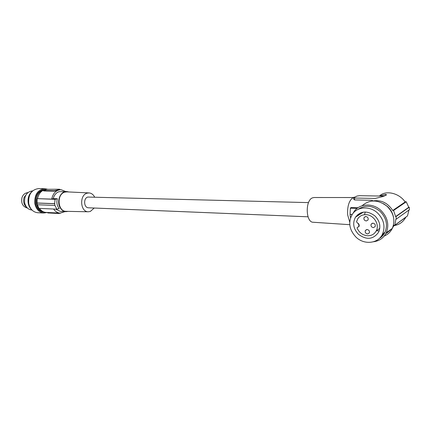 <?xml version="1.0" encoding="UTF-8"?>
<svg xmlns="http://www.w3.org/2000/svg" width="431" height="431" viewBox="0 0 431 431"><rect width="100%" height="100%" fill="white"/><g stroke="black" fill="none" stroke-linecap="round" stroke-linejoin="round"><path stroke-width="0.65" d="M379.091 196.024L385.691 194.376L386.569 194.866L383.542 196.391L375.175 198.454L354.611 198.039L353.7 197.689L356.976 196.067L359.449 195.679L384.091 196.116M372.341 201.035C380.821 199.537 387.62 202.689 392.738 210.49L405.145 201.994C399.386 193.163 386.095 189.99 379.835 195.658M349.74 222.127L347.65 214.848C347.224 206.163 349.088 200.372 353.237 197.473L354.918 197.069M358.042 207.71L351.12 207.505L350.338 208.227L350.069 214.493L350.322 216.944L350.899 216.965M372.454 200.318L354.557 199.925L353.49 198.885L353.668 197.851M406.244 201.783L393.557 210.495L395.636 216.572L408.755 207.284L406.244 201.783L404.978 201.751M392.738 210.49L393.557 210.495M352.924 213.49L353.867 211.89C359.163 203.475 372.761 202.575 381.009 210.517C387.631 217.364 389.376 224.804 386.251 232.821C383.606 238.02 379.355 241.004 373.488 241.769M357.649 215.78L357.784 214.584M362.062 205.765C369.766 199.251 378.149 199.467 387.21 206.401C393.74 213.124 395.448 220.44 392.339 228.349C390.583 231.943 387.878 234.512 384.215 236.064M353.118 197.533L314.07 197.517L312.427 197.872C305.089 200.48 305.757 222.434 313.138 222.245L349.783 224.691M359.034 214.724L357.768 214.681M352.213 214.476L350.161 214.401M357.062 208.432L350.338 208.227M389.43 230.488L385.761 233.774M383.288 235.014L381.731 235.52M359.001 214.918L359.265 213.555M381.478 236.921L380.605 237.088M59.316 189.688L57.754 189.979L59.796 189.667L59.446 189.225L46.839 189.317L43.585 190.513L54.462 190.712L57.754 189.979L56.219 190.437M59.284 189.521L59.731 189.311M358.414 234.259C366.544 240.261 373.289 239.555 378.639 232.158C381.009 226.388 379.803 221.006 375.018 216.006C367.406 210.398 360.898 210.781 355.51 217.143C352.386 223.075 353.355 228.78 358.414 234.259M377.658 213.108C383.865 219.557 385.492 226.539 382.529 234.055C378.251 243.79 363.953 245.142 355.904 237.023C349.223 229.745 348.011 222.213 352.256 214.412C357.17 206.481 369.927 205.641 377.658 213.108M376.387 230.774L379.151 230.957M408.965 210.026L407.467 215.942L394.877 225.144L395.868 219.142L396.24 219.147L396.008 216.577L395.636 216.572M383.461 203.647L387.544 206.535C390.734 209.536 392.722 213.108 393.498 217.262M390.583 229.642L385.912 233.5M383.735 234.416L382.125 234.852M362.595 212.273L362.46 212.715M396.24 219.147L409.45 209.681L409.234 207.203L396.008 216.577M360.65 212.876L360.515 213.954M382.399 234.324L384.021 233.995M385.993 233.343L386.903 232.934M387.086 232.842L392.307 228.376M392.372 228.285L394.063 225.127L394.877 225.144M365.294 211.998L364.551 214.46M357.994 209.412C365.17 204.682 372.562 205.361 380.169 211.438C386.343 217.838 387.954 224.777 385.002 232.25C383.698 234.938 381.774 237.034 379.237 238.532M359.018 214.827L357.757 214.778M352.149 214.573L350.069 214.493M43.326 190.464L43.666 190.955L54.543 191.159L56.245 190.604M308.526 202.608L87.762 197.053C83.215 198.206 83.824 207.861 88.436 207.79L308.041 216.804M405.932 217.068L405.846 217.224C403.2 221.906 399.413 224.67 394.484 225.532M409.234 207.203L408.739 207.187M350.425 216.949L350.57 217.838M46.381 189.451C41.791 189.996 38.855 193.061 37.562 198.659L51.688 199.095C53.078 193.136 56.175 190.001 60.992 189.683L65.744 191.526M94.249 208.028L90.278 211.481L88.307 211.777C80.268 212.041 79.132 195.135 87.089 193.163L89.018 192.916C91.399 193.12 93.263 194.494 94.61 197.048M66.309 211.335L66.153 211.33C57.619 211.599 56.396 194.155 64.839 192.134L66.886 191.876L89.018 192.916M68.847 191.967L66.757 191.542L64.779 191.811C59.036 193.233 56.574 203.47 60.771 208.631C62.215 210.495 63.955 211.502 65.997 211.653L68.211 211.373M66.757 191.542L59.015 191.698C56.138 192.7 54.209 195.006 53.223 198.621L51.688 199.095M57.366 198.745L55.071 199.343L54.613 203.718L54.926 205.436L56.876 209.18L59.16 208.561C56.973 205.727 56.375 202.451 57.366 198.745L53.223 198.621M55.647 209.121L60.238 211.379L65.997 211.653M55.071 199.343L37.562 198.659M54.85 203.653L37.071 202.996L37.131 198.788M65.086 211.61L60.108 213.119L45.966 212.408C43.353 212.203 41.187 210.861 39.469 208.399M37.405 204.741L38.935 208.372L56.876 209.18M54.926 205.436L37.195 204.736L37.071 202.996M60.108 213.119C57.49 212.909 55.319 211.546 53.595 209.03M60.609 213.135L58.632 213.485L47.755 212.93L47.426 212.483M54.613 203.718L36.877 203.055M36.463 203.647C37.702 208.787 40.449 211.648 44.695 212.219L43.833 212.176C39.867 211.707 37.174 209.143 35.746 204.477L35.557 203.61C35.003 195.254 38.047 190.561 44.689 189.532L45.444 189.548C38.887 190.685 35.897 195.383 36.463 203.647M47.318 189.198L44.684 188.681C37.551 189.791 34.281 194.839 34.873 203.82C36.22 209.364 39.183 212.429 43.763 213.027L47.194 212.472M44.684 188.681L38.526 188.584C31.404 189.688 28.144 194.688 28.737 203.588C30.084 209.078 33.042 212.117 37.616 212.715L43.763 213.027M32.384 191.089C28.882 194.09 27.503 198.168 28.236 203.335C28.78 206.034 29.96 208.195 31.775 209.811M32.6 190.89L32.487 190.885C26.787 191.747 24.174 195.706 24.648 202.769C25.72 207.133 28.096 209.552 31.765 210.016L31.975 210.026M27.433 192.986L24.071 197.398C22.972 201.708 23.937 205.102 26.954 207.586M27.886 192.576L26.981 192.776C24.637 193.277 22.978 194.866 22.003 197.543C20.92 202.64 22.39 206.04 26.415 207.747L27.385 208.028M367.713 235.768C362.832 235.342 359.309 232.821 357.148 228.209L357.18 227.563L359.018 226.517L359.238 225.467L359.163 224.729L356.507 221.879L357.708 218.873C359.529 216.13 362.175 214.73 365.644 214.676C373.424 214.433 379.937 224.362 376.225 230.892C374.41 234.135 371.57 235.762 367.713 235.768M359.018 226.34L358.382 223.301M367.535 233.958L369.302 232.972C369.803 231.129 369.065 229.976 367.104 229.518L365.364 230.477C364.831 232.325 365.558 233.483 367.535 233.958M373.365 227.627L375.159 226.604C375.654 224.745 374.911 223.592 372.928 223.145L371.156 224.142C370.633 226.006 371.366 227.164 373.365 227.627M366.264 220.979L367.999 220.02C368.553 218.14 367.832 216.965 365.822 216.507L364.114 217.429C363.527 219.314 364.243 220.5 366.264 220.979M360.224 214.137L360.445 212.962M385.772 195.27L385.691 194.376M43.666 190.955L43.585 190.513M54.543 191.159L54.462 190.712M354.557 199.925L354.611 198.039M47.674 212.494L47.755 212.93M58.551 213.043L58.632 213.485M359.115 226.323L357.703 227.266M382.529 234.055L385.002 232.25M393.616 226.167L405.846 217.224M59.796 189.667L60.992 189.683M88.307 211.777L66.153 211.33M357.611 227.277L359.142 226.253M376.225 230.892L379.77 228.376M365.504 216.524L364.114 217.429M372.578 223.166L371.156 224.142M363.365 212.133L355.51 217.143M366.716 229.545L365.364 230.477M386.251 232.821L392.339 228.349"/></g></svg>
